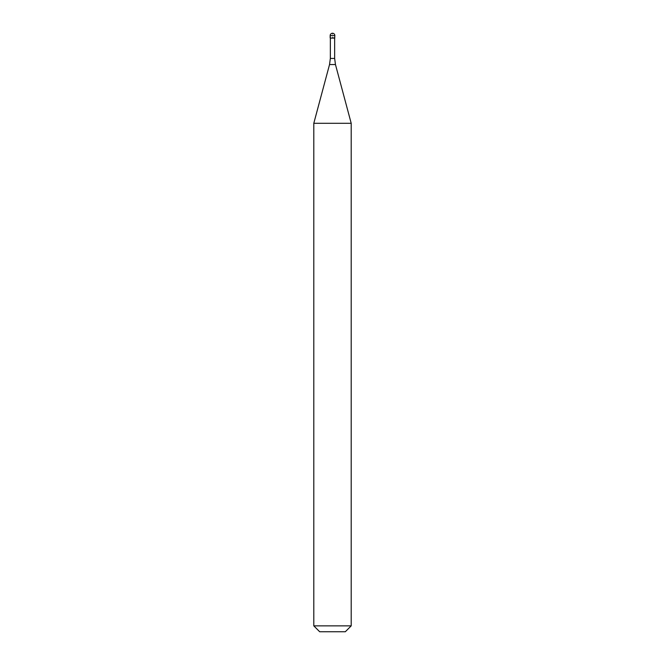 <?xml version="1.0" encoding="UTF-8"?>
<svg xmlns="http://www.w3.org/2000/svg" width="665" height="665" viewBox="0 0 665 665"><rect width="100%" height="100%" fill="white"/><g stroke="black" fill="none" stroke-linecap="round" stroke-linejoin="round"><path stroke-width="0.5" stroke-dasharray="3.33 2.49" d="M334.836 37.913L330.164 37.913L334.836 37.913M330.347 38.096L334.653 38.096M313.797 123.299L351.203 123.299M351.203 625.856L313.797 625.856M345.31 631.75L319.69 631.75M330.164 37.913L332.5 37.913L332.5 33.25M330.164 35.586L334.836 35.586M334.653 58.437L330.347 58.437M329.541 64.538L335.459 64.538"/><path stroke-width="1" d="M332.5 37.913L334.836 37.913L332.5 37.913M334.653 58.437L335.459 64.538L329.541 64.538L330.347 58.437L334.653 58.437L334.653 38.096L330.347 38.096L330.164 35.586L330.164 37.913M335.459 64.538L351.203 123.299L313.797 123.299L329.541 64.538M351.203 625.856L345.31 631.75L319.69 631.75L313.797 625.856L351.203 625.856L351.203 123.299M332.5 33.25A2.336 2.336 0 0 0 330.164 35.586L334.836 35.586A2.336 2.336 0 0 0 332.5 33.25A2.336 2.336 0 0 0 330.164 35.586M334.653 38.096L334.836 35.586M330.347 58.437L330.347 38.096M313.797 625.856L313.797 123.299"/></g></svg>
